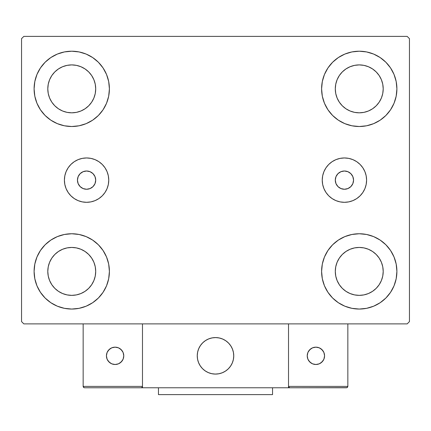 <?xml version="1.0" encoding="UTF-8"?>
<svg xmlns="http://www.w3.org/2000/svg" width="431" height="431" viewBox="0 0 431 431"><rect width="100%" height="100%" fill="white"/><g stroke="black" fill="none" stroke-linecap="round" stroke-linejoin="round"><path stroke-width="0.65" d="M77.451 180.131A9.126 9.126 0 0 1 86.583 171.005A9.126 9.126 0 0 1 95.709 180.131L95.014 176.64L93.037 173.677L90.074 171.7L86.583 171.005L83.086 171.7L80.128 173.677L78.146 176.64L77.451 180.131L78.146 183.628L80.128 186.585L83.086 188.562L86.583 189.257L90.074 188.562L93.037 186.585L95.014 183.628L95.709 180.131A9.126 9.126 0 0 1 86.583 189.257A9.126 9.126 0 0 1 77.451 180.131M335.291 180.131A9.126 9.126 0 0 1 344.417 171.005A9.126 9.126 0 0 1 353.549 180.131L352.854 183.628L350.872 186.585L347.914 188.562L344.417 189.257L340.926 188.562L337.963 186.585L335.986 183.628L335.291 180.131L335.986 176.64L337.963 173.677L340.926 171.7L344.417 171.005L347.914 171.7L350.872 173.677L352.854 176.64L353.549 180.131A9.126 9.126 0 0 1 344.417 189.257A9.126 9.126 0 0 1 335.291 180.131M322.243 180.131A22.18 22.18 0 0 1 344.417 157.956A22.18 22.18 0 0 1 366.598 180.131L366.172 184.457L364.912 188.622L362.859 192.452L360.1 195.814L356.744 198.572L352.908 200.625L348.749 201.886L344.417 202.311L340.091 201.886L335.932 200.625L332.096 198.572L328.734 195.814L325.976 192.452L323.929 188.622L322.668 184.457L322.243 180.131L322.668 175.805L323.929 171.646L325.976 167.81L328.734 164.448L332.096 161.69L335.932 159.642L340.091 158.382L344.417 157.956L348.749 158.382L352.908 159.642L356.744 161.69L360.1 164.448L362.859 167.81L364.912 171.646L366.172 175.805L366.598 180.131A22.18 22.18 0 0 1 344.417 202.311A22.18 22.18 0 0 1 322.243 180.131L322.668 175.805M64.402 180.131A22.18 22.18 0 0 1 86.583 157.956A22.18 22.18 0 0 1 108.757 180.131L108.332 184.457L107.071 188.622L105.024 192.452L102.266 195.814L98.904 198.572L95.068 200.625L90.909 201.886L86.583 202.311L82.251 201.886L78.092 200.625L74.256 198.572L70.899 195.814L68.141 192.452L66.088 188.622L64.828 184.457L64.402 180.131L64.828 175.805L66.088 171.646L68.141 167.81L70.899 164.448L74.256 161.69L78.092 159.642L82.251 158.382L86.583 157.956L90.909 158.382L95.068 159.642L98.904 161.69L102.266 164.448L105.024 167.81L107.071 171.646L108.332 175.805L108.757 180.131A22.18 22.18 0 0 1 86.583 202.311A22.18 22.18 0 0 1 64.402 180.131M36.964 285.812L34.825 278.749L34.097 271.401A37.648 37.648 0 0 1 71.751 233.753A37.648 37.648 0 0 1 109.399 271.401L108.677 278.749L106.532 285.812L103.052 292.32L98.37 298.026L92.665 302.707L86.157 306.188L79.094 308.327L71.751 309.054L64.402 308.327L57.339 306.188L50.831 302.707L45.126 298.026L40.444 292.32L36.964 285.812L34.825 278.749L34.097 271.401L34.825 264.058L36.964 256.995L40.444 250.486L45.126 244.781L50.831 240.099L57.339 236.619L64.402 234.48L71.751 233.753L79.094 234.48L86.157 236.619L92.665 240.099L98.37 244.781L103.052 250.486L106.532 256.995L108.677 264.058L109.399 271.401A37.648 37.648 0 0 1 71.751 309.054A37.648 37.648 0 0 1 34.097 271.401L34.825 264.058L36.964 256.995M394.036 74.455L396.175 81.518L396.903 88.861A37.648 37.648 0 0 1 359.249 126.509A37.648 37.648 0 0 1 321.601 88.861A37.648 37.648 0 0 1 359.249 51.214A37.648 37.648 0 0 1 396.903 88.861L396.175 96.205L394.036 103.268L390.556 109.781L385.874 115.486L380.169 120.168L373.661 123.643L366.598 125.787L359.249 126.509L351.906 125.787L344.843 123.643L338.335 120.168L332.63 115.486L327.948 109.781L324.468 103.268L322.323 96.205L321.601 88.861L322.323 81.518L324.468 74.455L327.948 67.947L332.63 62.242L338.335 57.56L344.843 54.08L351.906 51.935L359.249 51.214L366.598 51.935L373.661 54.08L380.169 57.56L385.874 62.242L390.556 67.947L394.036 74.455L396.175 81.518L396.903 88.861L396.175 96.205L394.036 103.268M394.036 256.995L396.175 264.058L396.903 271.401A37.648 37.648 0 0 1 359.249 309.054A37.648 37.648 0 0 1 321.601 271.401A37.648 37.648 0 0 1 359.249 233.753A37.648 37.648 0 0 1 396.903 271.401L396.175 278.749L394.036 285.812L390.556 292.32L385.874 298.026L380.169 302.707L373.661 306.188L366.598 308.327L359.249 309.054L351.906 308.327L344.843 306.188L338.335 302.707L332.63 298.026L327.948 292.32L324.468 285.812L322.323 278.749L321.601 271.401L322.323 264.058L324.468 256.995L327.948 250.486L332.63 244.781L338.335 240.099L344.843 236.619L351.906 234.48L359.249 233.753L366.598 234.48L373.661 236.619L380.169 240.099L385.874 244.781L390.556 250.486L394.036 256.995L396.175 264.058L396.903 271.401L396.175 278.749L394.036 285.812M36.964 103.268L34.825 96.205L34.097 88.861A37.648 37.648 0 0 1 71.751 51.214A37.648 37.648 0 0 1 109.399 88.861L108.677 96.205L106.532 103.268L103.052 109.781L98.37 115.486L92.665 120.168L86.157 123.643L79.094 125.787L71.751 126.509L64.402 125.787L57.339 123.643L50.831 120.168L45.126 115.486L40.444 109.781L36.964 103.268L34.825 96.205L34.097 88.861L34.825 81.518L36.964 74.455L40.444 67.947L45.126 62.242L50.831 57.56L57.339 54.08L64.402 51.935L71.751 51.214L79.094 51.935L86.157 54.08L92.665 57.56L98.37 62.242L103.052 67.947L106.532 74.455L108.677 81.518L109.399 88.861A37.648 37.648 0 0 1 71.751 126.509A37.648 37.648 0 0 1 34.097 88.861L34.825 81.518L36.964 74.455M51.828 102.174L54.807 105.805L51.828 102.174L49.613 98.031L48.25 93.538L47.793 88.861A23.958 23.958 0 0 1 71.751 64.903A23.958 23.958 0 0 1 95.709 88.861A23.958 23.958 0 0 1 71.751 112.82A23.958 23.958 0 0 1 47.793 88.861L48.25 84.19L49.613 79.692L48.25 84.19M339.332 284.713L342.311 288.344L339.332 284.713L337.117 280.57L335.754 276.077L335.291 271.401A23.958 23.958 0 0 1 359.249 247.442A23.958 23.958 0 0 1 383.207 271.401A23.958 23.958 0 0 1 359.249 295.364A23.958 23.958 0 0 1 335.291 271.401L335.754 266.73L337.117 262.237L335.754 266.73M339.332 102.174L342.311 105.805L339.332 102.174L337.117 98.031L335.754 93.538L335.291 88.861A23.958 23.958 0 0 1 359.249 64.903A23.958 23.958 0 0 1 383.207 88.861A23.958 23.958 0 0 1 359.249 112.82A23.958 23.958 0 0 1 335.291 88.861L335.754 84.19L337.117 79.692L335.754 84.19M51.828 284.713L54.807 288.344L51.828 284.713L49.613 280.57L48.25 276.077L47.793 271.401A23.958 23.958 0 0 1 71.751 247.442A23.958 23.958 0 0 1 95.709 271.401A23.958 23.958 0 0 1 71.751 295.364A23.958 23.958 0 0 1 47.793 271.401L48.25 266.73L49.613 262.237L48.25 266.73M407.166 36.382L23.834 36.382L21.55 38.661L21.55 321.601L23.834 323.886L407.166 323.886L409.45 321.601L409.45 38.661L407.166 36.382L23.834 36.382L21.55 38.661L21.55 321.601L23.834 323.886L407.166 323.886L409.45 321.601L409.45 38.661L407.166 36.382M54.807 105.805L58.438 108.784L54.807 105.805M62.581 110.999L67.074 112.362L62.581 110.999L58.438 108.784M85.058 108.784L88.689 105.805L91.668 102.174L88.689 105.805L85.058 108.784L80.915 110.999L76.422 112.362L71.751 112.82L67.074 112.362M93.883 98.031L95.246 93.538L93.883 98.031L91.668 102.174M91.668 75.549L88.689 71.923L85.058 68.944L88.689 71.923L91.668 75.549L93.883 79.692L95.246 84.19L95.709 88.861L95.246 93.538M80.915 66.73L76.422 65.367L80.915 66.73L85.058 68.944M58.438 68.944L54.807 71.923L51.828 75.549L54.807 71.923L58.438 68.944L62.581 66.73L67.074 65.367L71.751 64.903L76.422 65.367M342.311 288.344L345.942 291.324L342.311 288.344M350.085 293.538L354.578 294.901L350.085 293.538L345.942 291.324M372.562 291.324L376.193 288.344L379.172 284.713L376.193 288.344L372.562 291.324L368.419 293.538L363.926 294.901L359.249 295.364L354.578 294.901M381.387 280.57L382.75 276.077L381.387 280.57L379.172 284.713M379.172 258.094L376.193 254.462L372.562 251.483L376.193 254.462L379.172 258.094L381.387 262.237L382.75 266.73L383.207 271.401L382.75 276.077M368.419 249.269L363.926 247.906L368.419 249.269L372.562 251.483M345.942 251.483L342.311 254.462L339.332 258.094L342.311 254.462L345.942 251.483L350.085 249.269L354.578 247.906L359.249 247.442L363.926 247.906M342.311 105.805L345.942 108.784L342.311 105.805M350.085 110.999L354.578 112.362L350.085 110.999L345.942 108.784M372.562 108.784L376.193 105.805L379.172 102.174L376.193 105.805L372.562 108.784L368.419 110.999L363.926 112.362L359.249 112.82L354.578 112.362M381.387 98.031L382.75 93.538L381.387 98.031L379.172 102.174M379.172 75.549L376.193 71.923L372.562 68.944L376.193 71.923L379.172 75.549L381.387 79.692L382.75 84.19L383.207 88.861L382.75 93.538M368.419 66.73L363.926 65.367L359.249 64.903L363.926 65.367L368.419 66.73L372.562 68.944M345.942 68.944L342.311 71.923L339.332 75.549L342.311 71.923L345.942 68.944L350.085 66.73L354.578 65.367L359.249 64.903M54.807 288.344L58.438 291.324L54.807 288.344M62.581 293.538L67.074 294.901L62.581 293.538L58.438 291.324M85.058 291.324L88.689 288.344L91.668 284.713L88.689 288.344L85.058 291.324L80.915 293.538L76.422 294.901L71.751 295.364L67.074 294.901M93.883 280.57L95.246 276.077L93.883 280.57L91.668 284.713M91.668 258.094L88.689 254.462L85.058 251.483L88.689 254.462L91.668 258.094L93.883 262.237L95.246 266.73L95.709 271.401L95.246 276.077M80.915 249.269L76.422 247.906L80.915 249.269L85.058 251.483M58.438 251.483L54.807 254.462L51.828 258.094L54.807 254.462L58.438 251.483L62.581 249.269L67.074 247.906L71.751 247.442L76.422 247.906M49.613 79.692L51.828 75.549M337.117 262.237L339.332 258.094M337.117 79.692L339.332 75.549M49.613 262.237L51.828 258.094M64.828 175.805L65.043 174.841M82.251 158.382L86.583 157.956M108.332 175.805L108.757 180.131M366.172 175.805L365.957 174.841M348.749 158.382L344.417 157.956M197.247 355.828A18.253 18.253 0 0 1 215.5 337.575A18.253 18.253 0 0 1 233.753 355.828L233.403 352.267L232.363 348.841L230.677 345.689L228.408 342.92L225.639 340.652L222.488 338.965L219.061 337.926L215.5 337.575L211.939 337.926L208.512 338.965L205.361 340.652L202.592 342.92L200.323 345.689L198.637 348.841L197.597 352.267L197.247 355.828L197.597 359.389L198.637 362.816L200.323 365.967L202.592 368.737L205.361 371.005L208.512 372.691L211.939 373.731L215.5 374.081L219.061 373.731L222.488 372.691L225.639 371.005L228.408 368.737L230.677 365.967L232.363 362.816L233.403 359.389L233.753 355.828A18.253 18.253 0 0 1 215.5 374.081A18.253 18.253 0 0 1 197.247 355.828M347.844 386.402L288.517 386.402L288.517 323.886L288.517 386.402L347.844 386.402L347.44 387.372L347.844 386.402L347.844 323.886L347.844 386.402L346.998 387.668L288.517 387.771L288.517 323.886L288.517 387.771L142.483 387.771L142.483 323.886L288.517 323.886L142.483 323.886L142.483 387.771L84.524 387.771L141.115 387.771L142.085 387.372L142.483 386.402L83.156 386.402L83.156 323.886L83.156 386.402L83.56 387.372L84.524 387.771L83.56 387.372L84.002 387.668L83.156 386.402L83.264 386.93M288.517 386.402L288.915 387.372L288.619 386.93L289.885 387.771L141.115 387.771L142.085 387.372L141.115 387.771L142.085 387.372L142.483 386.402L83.156 386.402M197.312 357.385L197.554 359.158M197.964 360.903L198.546 362.595M199.294 364.227L200.194 365.774M201.239 367.228L202.43 368.57M206.691 371.813L208.297 372.599M213.48 373.968L215.263 374.081M217.057 374.016L218.829 373.774M220.575 373.365L222.267 372.783M223.899 372.039L225.445 371.134M226.9 370.089L228.241 368.898L226.9 370.089M229.459 367.589L230.547 366.161M231.485 364.642L232.271 363.031M233.64 357.849L233.753 356.065M233.688 354.271L233.446 352.499M233.036 350.753L232.454 349.062M231.706 347.429L230.806 345.883M229.761 344.428L228.57 343.087M224.309 339.843L222.703 339.057M217.52 337.688L215.737 337.575M213.943 337.64L212.171 337.882M210.425 338.292L208.733 338.874M207.101 339.623L205.555 340.522M204.1 341.573L202.759 342.758M201.541 344.067L200.453 345.495M199.515 347.02L198.729 348.625M197.36 353.808L197.247 355.597M212.402 337.839A18.253 18.253 0 0 1 233.489 352.73A18.253 18.253 0 0 1 218.598 373.817A18.253 18.253 0 0 1 197.511 358.926A18.253 18.253 0 0 1 212.402 337.839L208.949 338.788L205.754 340.393L202.931 342.591L200.587 345.301L198.82 348.41L197.694 351.809L197.253 355.359L197.511 358.926L198.459 362.379L200.065 365.574L202.263 368.403L204.973 370.741L208.081 372.508L211.481 373.634L215.031 374.076L218.598 373.817L222.051 372.869L225.246 371.263L228.069 369.065L230.413 366.355L232.18 363.247L233.306 359.847L233.747 356.297L233.489 352.73L232.541 349.277L230.935 346.082L228.737 343.259L226.027 340.916L222.919 339.149L219.519 338.023L215.969 337.581L212.402 337.839M288.517 323.886L347.844 323.886L288.517 323.886M289.885 387.771L288.915 387.372L289.885 387.771L346.476 387.771L347.44 387.372M288.915 387.372L289.363 387.668M142.381 386.93L142.085 387.372M324.57 355.828A8.668 8.668 0 0 1 315.896 364.497A8.668 8.668 0 0 1 307.228 355.828A8.668 8.668 0 0 1 315.896 347.16A8.668 8.668 0 0 1 324.57 355.828L323.907 352.51L322.027 349.697L319.215 347.817L315.896 347.16L312.577 347.817L309.765 349.697L307.885 352.51L307.228 355.828L307.885 359.147L309.765 361.959L312.577 363.839L315.896 364.497L319.215 363.839L322.027 361.959L323.907 359.147L324.57 355.828M308.688 360.645L311.08 363.037M320.712 363.037L323.105 360.645M323.105 351.012L320.712 348.62M311.08 348.62L308.688 351.012M115.104 347.16A8.668 8.668 0 0 1 123.772 355.828A8.668 8.668 0 0 1 115.104 364.497A8.668 8.668 0 0 1 106.43 355.828A8.668 8.668 0 0 1 115.104 347.16L111.785 347.817L108.973 349.697L107.093 352.51L106.43 355.828L107.093 359.147L108.973 361.959L111.785 363.839L115.104 364.497L118.423 363.839L121.235 361.959L123.115 359.147L123.772 355.828L123.115 352.51L121.235 349.697L118.423 347.817L115.104 347.16M119.92 363.037L122.312 360.645M122.312 351.012L119.92 348.62M110.288 348.62L107.895 351.012M107.895 360.645L110.288 363.037M272.543 387.771L272.543 394.618L158.457 394.618L158.457 387.771L158.457 394.618L272.543 394.618L272.543 387.771"/></g></svg>
